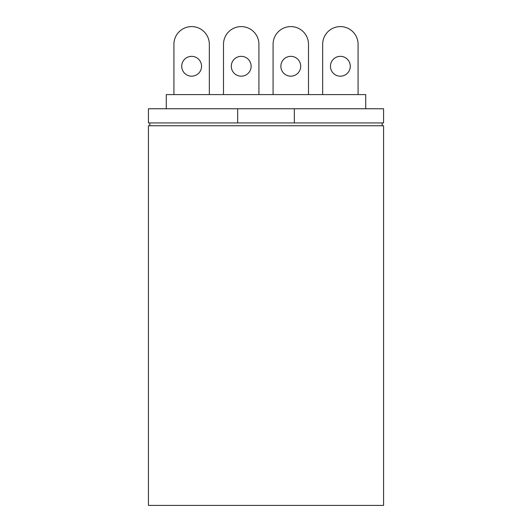 <?xml version="1.0" encoding="UTF-8"?>
<svg xmlns="http://www.w3.org/2000/svg" width="532" height="532" viewBox="0 0 532 532"><rect width="100%" height="100%" fill="white"/><g stroke="black" fill="none" stroke-linecap="round" stroke-linejoin="round"><path stroke-width="0.8" d="M191.633 56.345A9.915 9.915 0 0 1 201.548 66.261A9.915 9.915 0 0 1 191.633 76.182A9.915 9.915 0 0 1 181.711 66.261A9.915 9.915 0 0 1 191.633 56.345M209.335 44.309L209.335 94.596L209.335 44.309A17.709 17.709 0 0 0 191.633 26.6A17.709 17.709 0 0 0 173.924 44.309L173.924 94.596M241.209 56.345A9.915 9.915 0 0 1 251.124 66.261A9.915 9.915 0 0 1 241.209 76.182A9.915 9.915 0 0 1 231.294 66.261A9.915 9.915 0 0 1 241.209 56.345M258.918 94.596L258.918 44.309A17.709 17.709 0 0 0 241.209 26.6A17.709 17.709 0 0 0 223.5 44.309L223.5 94.596M290.791 56.345A9.915 9.915 0 0 1 300.706 66.261A9.915 9.915 0 0 1 290.791 76.182A9.915 9.915 0 0 1 280.876 66.261A9.915 9.915 0 0 1 290.791 56.345M308.5 94.596L308.5 44.309A17.709 17.709 0 0 0 290.791 26.6A17.709 17.709 0 0 0 273.082 44.309L273.082 94.596M340.367 56.345A9.915 9.915 0 0 1 350.289 66.261A9.915 9.915 0 0 1 340.367 76.182A9.915 9.915 0 0 1 330.452 66.261A9.915 9.915 0 0 1 340.367 56.345M358.076 44.309L358.076 94.596L358.076 44.309A17.709 17.709 0 0 0 340.367 26.6A17.709 17.709 0 0 0 322.665 44.309L322.665 94.596M365.723 108.761L365.723 94.596L166.277 94.596L166.277 108.761M383.572 108.761L294.329 108.761L294.329 122.925L383.572 122.925L383.572 108.761M237.671 108.761L148.428 108.761L148.428 122.925L237.671 122.925L237.671 108.761L294.329 108.761M237.671 122.925L294.329 122.925M149.844 122.925L149.844 125.758M382.156 125.758L382.156 122.925M383.572 125.758L148.428 125.758L148.428 505.4L383.572 505.4L383.572 125.758"/></g></svg>
